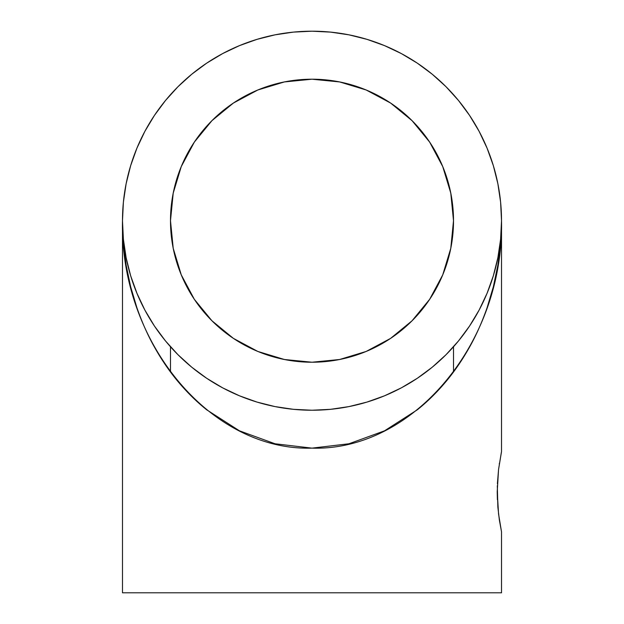 <?xml version="1.0" encoding="UTF-8"?>
<svg xmlns="http://www.w3.org/2000/svg" width="624" height="624" viewBox="0 0 624 624"><rect width="100%" height="100%" fill="white"/><g stroke="black" fill="none" stroke-linecap="round" stroke-linejoin="round"><path stroke-width="0.94" d="M498.553 187.356L497.39 181.373M498.131 185.063L497.858 183.674M450.583 192.106L452.689 205.546M453.25 212.168L453.281 212.722M429.741 299.208L412.058 320.775L390.616 338.372L412.058 320.775L390.616 338.372L366.155 351.452L390.616 338.372L366.155 351.452L339.604 359.502L366.155 351.452L339.604 359.502L312 362.224L284.396 359.502L257.845 351.452L233.384 338.372L211.942 320.775L233.384 338.372L257.845 351.452L284.396 359.502L257.845 351.452L233.384 338.372L211.942 320.775L194.345 299.333L211.942 320.775L194.345 299.333L181.264 274.872L194.337 299.325L181.264 274.872L173.215 248.321L176.584 261.791L173.215 248.321L171.179 234.585L173.215 248.321L170.492 220.717L171.179 234.585L170.492 220.717A141.508 141.508 0 0 1 312 79.209A141.508 141.508 0 0 1 453.508 220.717A141.508 141.508 0 0 1 312 362.224A141.508 141.508 0 0 1 170.492 220.717L173.215 193.112L181.264 166.561L194.345 142.1L211.942 120.658L233.384 103.061L257.845 89.981L284.396 81.931L312 79.209L339.604 81.931L366.155 89.981L390.616 103.061L412.058 120.658L429.655 142.1L442.736 166.561L447.704 180.601L450.575 192.083M449.522 187.372L448.929 185.032M449.428 186.997L449.147 185.858L449.428 186.997M452.665 205.327L453.289 212.854L452.665 205.327M450.723 192.785L449.678 188.027M451.737 198.401L450.996 194.173M497.398 483.686L498.56 469.443L501.517 451.612L501.517 220.717L500.604 243.009L497.874 265.083L493.358 286.736L487.087 307.749C481.97 322.343 476.128 335.447 469.576 347.061C462.345 359.931 454.49 371.42 446.012 381.529C436.948 392.332 427.378 401.762 417.292 409.812L384.524 430.825L348.972 443.765L312 448.133L275.028 443.765L239.476 430.825L206.708 409.812C196.622 401.762 187.052 392.332 177.988 381.529C169.51 371.42 161.655 359.931 154.424 347.061C147.872 335.447 142.03 322.343 136.913 307.749L130.642 286.736L126.126 265.083L123.396 243.009L122.483 220.717L122.483 592.8L501.517 592.8L501.517 531.835L498.56 514.02L497.219 491.728L498.56 469.443L501.353 452.392M144.877 131.344A189.517 189.517 0 0 0 122.483 220.717A189.517 189.517 0 0 1 312 31.2A189.517 189.517 0 0 1 501.517 220.717A189.517 189.517 0 0 1 312 410.233A189.517 189.517 0 0 1 122.483 220.717L122.483 592.8L501.517 592.8L501.517 531.835L499.379 520.096L497.858 507.117L497.32 485.792M499.379 463.382L499.278 464.045M170.492 371.998L170.492 346.78L170.492 371.998M453.508 346.78L453.508 371.998L453.508 346.78M450.637 192.356L448.57 183.674M450.996 247.252L452.665 236.106L453.508 220.795M500.44 240.887L500.729 237.939M366.928 402.098L384.524 395.803L401.341 387.855L417.292 378.292L432.229 367.216L446.012 354.728L458.5 340.946L469.576 326.009L479.138 310.05L487.087 293.241A189.517 189.517 0 0 0 497.39 260.052L498.397 254.966M487.087 293.241L493.358 275.73L497.874 257.689L500.604 239.288L501.517 220.717L500.604 202.137L497.874 183.745L493.358 165.703L487.087 148.192L479.138 131.375L469.576 115.424L458.5 100.487L446.012 86.705L432.229 74.217L417.292 63.141L401.341 53.578L384.524 45.622L367.013 39.359L348.972 34.843L330.58 32.113L312 31.2L293.42 32.113L275.028 34.843L256.987 39.359L239.476 45.622L222.659 53.578L206.708 63.141L191.771 74.217L177.988 86.705L165.5 100.487L154.424 115.424L144.862 131.375L136.913 148.192L130.642 165.703L126.126 183.745L123.396 202.137L122.483 220.717L123.396 239.288L126.126 257.689A189.517 189.517 0 0 0 136.913 293.241L144.862 310.05L154.424 326.009L165.5 340.946L177.988 354.728L191.771 367.216L206.708 378.292L222.659 387.855L239.476 395.803L256.987 402.074L275.028 406.591L293.42 409.321L312.023 410.233M312 410.233L330.58 409.321L348.972 406.591L367.013 402.074M126.142 257.774L130.642 275.73L137.038 293.545M497.835 257.868L497.858 257.774A189.517 189.517 0 0 0 497.858 257.759L499.379 249.085A189.517 189.517 0 0 0 500.893 236.098M500.198 198.385A189.517 189.517 0 0 0 499.387 192.371M499.387 192.364A189.517 189.517 0 0 0 479.123 131.344M469.646 115.534A189.517 189.517 0 0 0 417.183 63.071M401.372 53.594A189.517 189.517 0 0 0 222.628 53.594M206.817 63.071A189.517 189.517 0 0 0 154.354 115.534M498.397 186.451L497.858 183.659M500.737 203.541L500.44 200.53M442.736 166.561L450.785 193.112L453.508 220.717L453.289 228.485M453.281 228.719L452.673 236.012M448.555 257.813L447.923 260.075M448.578 257.72L449.506 254.116M447.416 261.791L442.736 274.872L429.655 299.333L442.736 274.872L429.655 299.333L412.058 320.775L429.585 299.442M449.678 253.399L450.723 248.648M451.737 243.04L450.583 249.319M497.219 491.728L497.39 499.637M122.483 220.717C119.87 342.241 210.733 451.269 312 448.133C413.267 451.269 504.13 342.241 501.517 220.717L501.517 451.612M181.264 274.872L176.584 261.791M452.689 235.864L452.642 236.348M451.846 242.338L451.69 243.298M442.736 274.872L450.785 248.321L453.508 220.724M453.367 227.042L453.219 229.749M339.604 359.502L312 362.224L284.396 359.502L257.845 351.452L233.384 338.372M493.358 165.703L487.087 148.192M417.292 63.141L401.341 53.578M256.987 39.359L239.476 45.622M154.424 115.424L144.862 131.375M173.215 193.112L181.264 166.561L194.345 142.1L211.942 120.658L233.384 103.061M257.845 89.981L284.396 81.931M339.604 81.931L366.155 89.981L390.616 103.061L412.058 120.658L429.655 142.1M497.39 260.06L497.858 257.767M453.289 228.571L453.352 227.292"/></g></svg>
